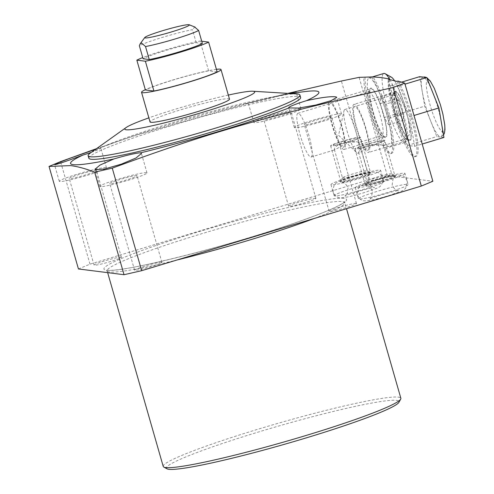 <?xml version="1.0" encoding="UTF-8"?>
<svg xmlns="http://www.w3.org/2000/svg" width="494" height="494" viewBox="0 0 494 494"><rect width="100%" height="100%" fill="white"/><g stroke="black" fill="none" stroke-linecap="round" stroke-linejoin="round"><path stroke-width="0.37" stroke-dasharray="2.47 1.85" d="M404.95 173.425A25.836 2.044 -16 0 1 382.949 181.854A25.836 2.044 -16 0 1 355.804 187.905A25.836 2.044 164 0 1 355.285 187.664A25.836 2.044 164 0 1 377.293 179.236A25.836 2.044 164 0 1 404.438 173.184A25.836 2.044 -16 0 1 404.95 173.425L408.149 184.565A25.836 2.044 164 0 1 386.141 192.993A25.836 2.044 164 0 1 358.996 199.045A25.836 2.044 164 0 1 358.483 198.804A25.836 2.044 164 0 1 380.485 190.375A25.836 2.044 164 0 1 407.63 184.324A25.836 2.044 164 0 1 408.149 184.565M364.924 185.145A16.148 1.278 -16 0 0 382.498 181.181A16.148 1.278 -16 0 0 395.564 176.012A16.148 1.278 -16 0 0 395.317 175.944A16.148 1.278 164 0 0 378.966 179.55A16.148 1.278 164 0 0 364.621 184.886A16.148 1.278 164 0 0 364.924 185.145M78.441 268.964L89.988 264.167L369.636 179.538L387.265 175.506L432.861 181.249M315.629 198.267A14.209 1.124 -16 0 0 300.704 201.595A14.209 1.124 -16 0 0 288.601 206.233A14.209 1.124 -16 0 0 288.885 206.362A14.209 1.124 -16 0 0 303.81 203.034A14.209 1.124 -16 0 0 315.913 198.403A14.209 1.124 -16 0 0 315.629 198.267M121.098 257.146A14.209 1.124 -16 0 0 106.167 260.474A14.209 1.124 -16 0 0 94.064 265.105A14.209 1.124 -16 0 0 94.348 265.235A14.209 1.124 -16 0 0 109.273 261.906A14.209 1.124 -16 0 0 121.382 257.275A14.209 1.124 -16 0 0 121.098 257.146M161.624 262.252A14.209 1.124 -16 0 0 146.693 265.581A14.209 1.124 -16 0 0 134.59 270.218A14.209 1.124 -16 0 0 134.874 270.348A14.209 1.124 -16 0 0 149.805 267.019A14.209 1.124 -16 0 0 161.909 262.382A14.209 1.124 -16 0 0 161.624 262.252M356.162 203.38A14.209 1.124 -16 0 0 341.231 206.708A14.209 1.124 -16 0 0 329.127 211.339A14.209 1.124 -16 0 0 329.412 211.475A14.209 1.124 -16 0 0 344.343 208.147A14.209 1.124 -16 0 0 356.446 203.509A14.209 1.124 -16 0 0 356.162 203.38M334.679 195.976A25.836 2.044 164 0 1 334.166 195.741A25.836 2.044 164 0 1 356.168 187.312A25.836 2.044 164 0 1 383.313 181.261A25.836 2.044 164 0 1 383.832 181.502A25.836 2.044 164 0 1 361.824 189.924A25.836 2.044 164 0 1 334.679 195.976M163.218 466.416A123.611 9.781 164 0 1 268.514 426.094A123.611 9.781 164 0 1 398.399 397.133A123.611 9.781 164 0 1 400.862 398.275M166.984 468.806A121.03 9.577 164 0 1 264.926 430.058A121.03 9.577 164 0 1 396.676 400.344A121.03 9.577 164 0 1 398.936 402.295M290.787 111.625A14.209 1.124 -16 0 0 275.856 114.954A14.209 1.124 -16 0 0 263.753 119.591A14.209 1.124 -16 0 0 264.037 119.721A14.209 1.124 -16 0 0 278.968 116.393A14.209 1.124 -16 0 0 291.071 111.755A14.209 1.124 -16 0 0 290.787 111.625M341.045 113.793A24.539 1.945 -16 0 0 315.258 119.542A24.539 1.945 -16 0 0 294.35 127.545A24.539 1.945 -16 0 0 294.844 127.773A24.539 1.945 -16 0 0 320.625 122.024A24.539 1.945 -16 0 0 341.533 114.015A24.539 1.945 -16 0 0 341.045 113.793M331.313 116.732A14.209 1.124 -16 0 0 316.388 120.067A14.209 1.124 -16 0 0 304.285 124.698A14.209 1.124 -16 0 0 304.57 124.828A14.209 1.124 -16 0 0 319.495 121.499A14.209 1.124 -16 0 0 331.598 116.868A14.209 1.124 -16 0 0 331.313 116.732M300.513 108.686A24.539 1.945 -16 0 0 274.726 114.435A24.539 1.945 -16 0 0 253.823 122.438A24.539 1.945 -16 0 0 254.311 122.666A24.539 1.945 -16 0 0 280.098 116.917A24.539 1.945 -16 0 0 301.007 108.908A24.539 1.945 -16 0 0 300.513 108.686M146.508 172.665A24.539 1.945 -16 0 0 120.721 178.414A24.539 1.945 -16 0 0 99.813 186.423A24.539 1.945 -16 0 0 100.307 186.646A24.539 1.945 -16 0 0 126.094 180.897A24.539 1.945 -16 0 0 146.996 172.894A24.539 1.945 -16 0 0 146.508 172.665M136.782 175.611A14.209 1.124 -16 0 0 121.851 178.939A14.209 1.124 -16 0 0 109.748 183.57A14.209 1.124 -16 0 0 110.032 183.706A14.209 1.124 -16 0 0 124.957 180.378A14.209 1.124 -16 0 0 137.066 175.741A14.209 1.124 -16 0 0 136.782 175.611M105.975 167.559A24.539 1.945 -16 0 0 80.195 173.308A24.539 1.945 -16 0 0 59.286 181.31A24.539 1.945 -16 0 0 59.774 181.539A24.539 1.945 -16 0 0 85.561 175.79A24.539 1.945 -16 0 0 106.469 167.781A24.539 1.945 -16 0 0 105.975 167.559M96.25 170.498A14.209 1.124 -16 0 0 81.325 173.826A14.209 1.124 -16 0 0 69.222 178.464A14.209 1.124 -16 0 0 69.5 178.593A14.209 1.124 -16 0 0 84.431 175.265A14.209 1.124 -16 0 0 96.534 170.634A14.209 1.124 -16 0 0 96.25 170.498M91.378 152.319A24.539 1.945 -16 0 0 100.788 147.978A24.539 1.945 -16 0 0 100.473 147.786A129.169 10.22 164 0 1 139.975 133.917A129.169 10.22 164 0 1 244.376 103.981A129.169 10.22 164 0 1 248.846 102.882A24.539 1.945 -16 0 0 275.603 96.762A129.169 10.22 164 0 1 291.658 93.613M88.846 158.222A110.156 8.719 164 0 1 182.681 122.29A110.156 8.719 164 0 1 298.419 96.484A110.156 8.719 164 0 1 300.618 97.497M396.75 81.337A42.626 7.719 73.2 0 1 413.336 126.161A42.626 7.719 73.2 0 1 414.898 156.715A42.626 7.719 73.2 0 1 397.775 126.254A42.626 7.719 73.2 0 1 388.296 79.244M397.503 86.413L409.625 116.806L414.676 146.31L407.599 145.421L395.472 115.022L390.427 85.518L397.503 86.413L405.012 84.141M389.457 79.497A42.626 7.719 -106.8 0 0 399.214 126.538A42.626 7.719 -106.8 0 0 416.115 156.345A42.626 7.719 -106.8 0 0 414.577 125.896A42.626 7.719 -106.8 0 0 398.034 81.078M365.091 77.15A42.626 7.719 -106.8 0 0 375.15 124.185A42.626 7.719 -106.8 0 0 391.798 153.282A42.626 7.719 -106.8 0 0 390.007 121.777A42.626 7.719 -106.8 0 0 373.019 76.897M387.265 175.506L359.126 77.36M96.484 148.675L137.233 134.813L257.578 100.714L287.872 93.378M100.473 147.786L95.682 149.25M288.212 93.397L248.846 102.882M275.603 96.762L289.712 93.49M371.735 77.157A42.626 7.719 73.2 0 1 388.759 122.037A42.626 7.719 73.2 0 1 390.581 153.646A42.626 7.719 73.2 0 1 373.822 124.241A42.626 7.719 73.2 0 1 363.893 77.194M385.332 137.604A25.836 4.681 73.2 0 1 384.764 137.4A25.836 4.681 73.2 0 1 373.754 114.207A25.836 4.681 73.2 0 1 370.055 88.797A25.836 4.681 73.2 0 1 371.136 88.093A25.836 4.681 73.2 0 1 383.301 113.49A25.836 4.681 73.2 0 1 385.332 137.604M381.689 135.584A22.835 4.137 73.2 0 1 381.183 135.412A22.835 4.137 73.2 0 1 371.451 114.904A22.835 4.137 73.2 0 1 368.184 92.44A22.835 4.137 73.2 0 1 368.796 91.847A22.835 4.137 73.2 0 1 369.135 91.822A22.835 4.137 -106.8 0 1 379.633 113.385A22.835 4.137 -106.8 0 1 382.029 135.56A22.835 4.137 -106.8 0 1 381.689 135.584M358.977 142.463C359.385 141.685 355.785 141.747 348.165 142.649L334.66 149.818C333.555 148.175 336.42 145.557 343.25 141.963C351.135 141.161 356.378 141.327 358.977 142.463L382.029 135.56M311.121 157.024A22.835 4.137 -106.8 0 0 308.725 134.843A22.835 4.137 -106.8 0 0 298.228 113.28A22.835 4.137 73.2 0 0 297.888 113.305A22.835 4.137 73.2 0 0 300.284 135.48A22.835 4.137 73.2 0 0 310.782 157.049A22.835 4.137 -106.8 0 0 311.121 157.024L335.123 149.756L334.364 149.583L342.496 177.945A12.918 1.025 164 0 1 342.515 177.859A12.918 1.025 164 0 1 353.994 173.585A12.918 1.025 164 0 1 367.073 170.708A12.918 1.025 -16 0 1 367.27 170.757L371.247 172.943A16.148 1.278 -16 0 0 371 172.881A16.148 1.278 164 0 0 354.649 176.482A16.148 1.278 164 0 0 340.304 181.817A16.148 1.278 164 0 0 340.607 182.082A16.148 1.278 -16 0 0 358.181 178.118A16.148 1.278 -16 0 0 371.247 172.943M342.496 177.945A12.918 1.025 164 0 0 342.756 178.062A12.918 1.025 -16 0 0 356.328 175.037A12.918 1.025 -16 0 0 367.332 170.825A12.918 1.025 -16 0 0 367.27 170.757M380.633 170.362A25.836 2.044 -16 0 1 358.632 178.785A25.836 2.044 -16 0 1 331.486 184.836A25.836 2.044 164 0 1 330.968 184.602A25.836 2.044 164 0 1 352.975 176.173A25.836 2.044 164 0 1 380.121 170.121A25.836 2.044 -16 0 1 380.633 170.362L383.832 181.502M89.988 264.167L60.583 161.624M369.636 179.538L341.385 81.016M409.625 116.806L414.003 115.485M443.945 137.456L440.407 137.005A31.252 5.662 -106.8 0 0 440.87 136.974A31.252 5.662 -106.8 0 0 441.42 122.703A31.252 5.662 -106.8 0 0 432.83 92.755A31.252 5.662 -106.8 0 0 423.228 77.107A31.252 5.662 73.2 0 0 422.765 77.144L423 77.076M422.765 77.144A31.252 5.662 73.2 0 0 422.216 91.415A31.252 5.662 73.2 0 0 430.805 121.363A31.252 5.662 73.2 0 0 440.407 137.005L436.869 136.56L424.741 106.167L419.69 76.663M390.427 85.518L401.622 82.134M395.472 115.022L424.741 106.167M407.599 145.421L436.869 136.56M414.676 146.31L422.191 144.038M296.832 93.928A110.156 8.719 -16 0 0 191.616 117.004A110.156 8.719 -16 0 0 90.161 153.189M228.327 95.076A67.567 5.348 -16 0 0 148.861 117.862M229.494 99.14A41.335 3.273 -16 0 0 181.656 109.514A41.335 3.273 -16 0 0 150.028 121.925M216.415 69.327A41.335 3.273 -16 0 0 173.166 79.905A41.335 3.273 -16 0 0 145.322 89.717M217.15 71.896L208.616 70.821A40.014 3.168 -16 0 0 145.39 89.957M208.616 70.821L200.07 41.014A40.014 3.168 -16 0 0 142.754 57.594M201.719 41.224L200.07 41.014M202.361 43.472L196.198 42.694A32.289 2.556 -16 0 0 166.392 50.32A32.289 2.556 -16 0 0 143.087 58.767M196.198 42.694L192.469 29.683A32.289 2.556 -16 0 0 162.662 37.309A32.289 2.556 -16 0 0 139.357 45.757M195.142 27.139L194.673 27.016L192.469 29.683M356.569 152.541A22.835 4.137 73.2 0 1 347.523 132.565A22.835 4.137 73.2 0 1 343.972 110.934L338.569 135.276L356.569 152.541A22.835 4.137 73.2 0 0 357.761 153.251A22.835 4.137 -106.8 0 0 358.101 153.226L358.977 152.887C357.872 151.244 360.737 148.626 367.567 145.026C375.452 144.223 380.695 144.39 383.295 145.526C383.702 144.754 380.102 144.816 372.482 145.711L358.977 152.887L358.687 152.652L366.82 181.014A12.918 1.025 164 0 0 367.073 181.131A12.918 1.025 -16 0 0 380.646 178.106A12.918 1.025 -16 0 0 391.649 173.888A12.918 1.025 -16 0 0 391.588 173.826A12.918 1.025 -16 0 0 391.39 173.771A12.918 1.025 164 0 0 378.311 176.654A12.918 1.025 164 0 0 366.832 180.921L364.621 184.886M383.295 145.526L391.649 173.888M392.502 95.509A22.835 4.137 73.2 0 0 395.768 117.967A22.835 4.137 73.2 0 0 405.5 138.474A22.835 4.137 73.2 0 0 406.006 138.653A22.835 4.137 -106.8 0 0 406.346 138.629A22.835 4.137 -106.8 0 0 403.95 116.454A22.835 4.137 -106.8 0 0 393.452 94.885A22.835 4.137 73.2 0 0 393.113 94.91A22.835 4.137 73.2 0 0 392.502 95.509L394.373 91.859A25.836 4.681 73.2 0 1 395.453 91.162A25.836 4.681 73.2 0 1 407.618 116.553A25.836 4.681 73.2 0 1 409.65 140.673A25.836 4.681 73.2 0 1 409.081 140.469A25.836 4.681 73.2 0 1 398.071 117.269A25.836 4.681 73.2 0 1 394.373 91.859M358.101 153.226A22.835 4.137 -106.8 0 0 355.705 131.052A22.835 4.137 -106.8 0 0 345.207 109.489A22.835 4.137 73.2 0 0 344.868 109.514L393.113 94.91M343.972 110.934A22.835 4.137 73.2 0 1 344.868 109.514M399.665 99.881L403.641 113.75L403.172 120.375L398.726 113.132L394.749 99.263L395.219 92.637L399.665 99.881L385.073 104.296L389.05 118.165L388.58 124.791L384.134 117.547L380.158 103.678L380.627 97.059L385.073 104.296M395.219 92.637L380.627 97.059M391.396 77.194A30.844 5.588 73.2 0 0 390.717 76.947A30.844 5.588 -106.8 0 0 393.144 105.747A30.844 5.588 -106.8 0 0 407.667 136.066A30.844 5.588 73.2 0 0 408.958 135.226L405.685 141.605A36.087 6.539 73.2 0 1 404.709 142.544A36.087 6.539 73.2 0 1 404.172 142.581A36.087 6.539 -106.8 0 1 387.586 108.501A36.087 6.539 -106.8 0 1 383.807 73.458M394.527 80.732A30.844 5.588 73.2 0 1 406.136 110.514A30.844 5.588 73.2 0 1 408.958 135.226M389.852 79.583A36.087 6.539 73.2 0 1 402.808 114.312A36.087 6.539 73.2 0 1 405.685 141.605M368.993 77.941A36.087 6.539 -106.8 0 1 369.531 77.898A36.087 6.539 73.2 0 1 386.123 111.984A36.087 6.539 73.2 0 1 389.902 147.027A36.087 6.539 73.2 0 1 389.365 147.064A36.087 6.539 -106.8 0 1 372.779 112.984A36.087 6.539 -106.8 0 1 368.993 77.941L371.599 77.15M403.641 113.75L389.05 118.165M394.749 99.263L380.158 103.678M398.726 113.132L384.134 117.547M403.172 120.375L388.58 124.791M343.799 149.435A25.12 4.551 73.2 0 1 332.252 125.711A25.12 4.551 73.2 0 1 329.615 101.319A25.12 4.551 73.2 0 1 329.992 101.289A25.12 4.551 73.2 0 1 341.539 125.013A25.12 4.551 73.2 0 1 344.17 149.404A25.12 4.551 73.2 0 1 343.799 149.435M385.135 136.924A25.12 4.551 73.2 0 1 373.588 113.2A25.12 4.551 73.2 0 1 370.957 88.809A25.12 4.551 73.2 0 1 371.334 88.778A25.12 4.551 73.2 0 1 382.875 112.502A25.12 4.551 73.2 0 1 385.511 136.894A25.12 4.551 73.2 0 1 385.135 136.924M343.169 147.243A22.835 4.137 -106.8 0 0 341.373 125.927A22.835 4.137 -106.8 0 0 330.622 103.481A22.835 4.137 -106.8 0 0 332.413 124.797A22.835 4.137 -106.8 0 0 343.169 147.243M384.727 140.376A15.499 1.229 -16 0 1 371.525 145.434A15.499 1.229 -16 0 1 355.235 149.065A15.499 1.229 164 0 1 354.927 148.922A15.499 1.229 164 0 1 368.129 143.865A15.499 1.229 164 0 1 384.418 140.234A15.499 1.229 -16 0 1 384.727 140.376L394.842 175.654A15.499 1.229 -16 0 0 394.533 175.512A15.499 1.229 -16 0 0 378.25 179.143A15.499 1.229 -16 0 0 365.041 184.2A15.499 1.229 -16 0 0 365.35 184.342A15.499 1.229 -16 0 0 381.64 180.711A15.499 1.229 -16 0 0 394.842 175.654M381.986 140.969A12.918 1.025 164 0 1 372.359 144.97A12.918 1.025 164 0 1 357.668 148.33A12.918 1.025 164 0 1 367.295 144.328A12.918 1.025 164 0 1 381.986 140.969M354.303 104.345A25.132 4.551 -106.8 0 0 353.932 104.37A25.132 4.551 -106.8 0 0 356.563 128.773A25.132 4.551 -106.8 0 0 368.116 152.51A25.132 4.551 -106.8 0 0 368.493 152.479A25.132 4.551 -106.8 0 0 365.856 128.076A25.132 4.551 -106.8 0 0 354.303 104.345M409.458 140A25.132 4.551 73.2 0 1 397.905 116.263A25.132 4.551 73.2 0 1 395.268 91.859A25.132 4.551 73.2 0 1 395.645 91.835A25.132 4.551 73.2 0 1 407.198 115.565A25.132 4.551 73.2 0 1 409.829 139.969A25.132 4.551 73.2 0 1 409.458 140M367.487 150.312A22.835 4.137 -106.8 0 0 365.69 128.99A22.835 4.137 -106.8 0 0 354.939 106.543A22.835 4.137 -106.8 0 0 356.736 127.86A22.835 4.137 -106.8 0 0 367.487 150.312M360.41 137.313A15.499 1.229 -16 0 1 347.208 142.371A15.499 1.229 -16 0 1 330.918 146.002A15.499 1.229 164 0 1 330.61 145.86A15.499 1.229 164 0 1 343.812 140.802A15.499 1.229 164 0 1 360.101 137.171A15.499 1.229 -16 0 1 360.41 137.313L370.525 172.591A15.499 1.229 -16 0 0 370.216 172.443A15.499 1.229 -16 0 0 353.932 176.074A15.499 1.229 -16 0 0 340.724 181.131A15.499 1.229 -16 0 0 341.033 181.279A15.499 1.229 -16 0 0 357.323 177.649A15.499 1.229 -16 0 0 370.525 172.591M357.668 137.906A12.918 1.025 164 0 1 348.042 141.908A12.918 1.025 164 0 1 333.351 145.267A12.918 1.025 164 0 1 342.978 141.265A12.918 1.025 164 0 1 357.668 137.906M344.04 198.36A126.198 9.985 -16 0 0 200.508 231.186A126.198 9.985 -16 0 0 106.463 270.255A126.198 9.985 -16 0 0 250.001 237.429A126.198 9.985 -16 0 0 344.04 198.36M314.252 218.453A123.611 9.781 -16 0 0 344.787 202.713A123.611 9.781 -16 0 0 342.323 201.571A123.611 9.781 -16 0 0 212.439 230.525A123.611 9.781 -16 0 0 107.136 270.854A123.611 9.781 -16 0 0 109.606 271.996A123.611 9.781 -16 0 0 176.803 260.048M428.02 79.762A27.318 4.946 73.2 0 1 440.883 106.611A27.318 4.946 73.2 0 1 443.032 132.114A27.318 4.946 73.2 0 1 430.169 105.259A27.318 4.946 73.2 0 1 428.02 79.762M355.285 187.664L358.483 198.804M107.655 272.651L106.494 269.952L107.501 270.169C119.764 273.398 230.148 245.895 296.073 222.559C310.139 217.681 321.489 213.371 330.122 209.635C336.63 206.795 341.058 204.535 343.41 202.855L344.855 201.601L344.787 202.713L346.504 208.69M288.601 206.233L263.753 119.591M315.913 198.403L291.071 111.755M294.35 127.545L288.675 107.741M414.898 156.715L416.115 156.345M139.975 133.917L137.233 134.813M244.376 103.981L257.578 100.714M390.581 153.646L391.798 153.282M381.183 135.412L384.764 137.4M368.184 92.44L370.055 88.797M359.2 142.463L367.332 170.825M297.888 113.305L368.796 91.847M342.515 177.859L340.304 181.817M330.968 184.602L334.166 195.741M301.007 108.908L296.097 91.804M253.823 122.438L248.254 103.018M106.469 167.781L100.788 147.978M59.286 181.31L54.513 164.675M443.532 135.023L440.87 136.974M99.813 186.423L94.91 169.312M146.996 172.894L141.426 153.473M341.533 114.015L336.76 97.38M94.064 265.105L69.222 178.464M121.382 257.275L96.534 170.634M134.59 270.218L109.748 183.57M161.909 262.382L137.066 175.741M329.127 211.339L304.285 124.698M356.446 203.509L331.598 116.868M391.588 173.826L395.564 176.012M383.511 145.539L406.346 138.629M405.5 138.474L409.081 140.469M333.104 192.024C333.228 180.94 337.55 182.768 349.221 177.951C362.732 173.727 371.636 171.77 375.922 172.066C378.49 171.961 380.775 173.869 382.757 177.784C382.64 188.875 378.311 187.047 366.647 191.863C353.13 196.081 344.232 198.045 339.946 197.748C337.346 197.835 335.062 195.927 333.104 192.024M341.885 182.366C344.059 182.249 346.096 184.046 348.004 187.751C347.504 193.728 346.541 196.464 345.121 195.951C342.336 196.069 372.217 186.973 374.65 187.485L373.983 187.448C371.735 187.51 369.697 185.719 367.863 182.058C368.357 176.08 369.321 173.351 370.747 173.857C373.532 173.74 343.645 182.842 341.212 182.329L341.885 182.366M392.18 185.127C392.674 179.149 393.638 176.414 395.064 176.926C397.849 176.809 367.962 185.905 365.529 185.392L366.202 185.435C368.376 185.318 370.414 187.109 372.322 190.82C371.821 196.797 370.858 199.527 369.438 199.02C366.653 199.138 396.534 190.036 398.967 190.548L398.3 190.511C396.052 190.579 394.014 188.782 392.18 185.127M407.081 180.853C405.092 176.932 402.808 175.024 400.239 175.135C395.953 174.833 387.049 176.796 373.538 181.014C361.867 185.83 357.545 184.003 357.421 195.093C359.379 198.989 361.664 200.897 364.263 200.811C368.549 201.107 377.447 199.15 390.964 194.926C402.629 190.11 406.957 191.944 407.081 180.853M389.902 147.027L404.709 142.544M329.615 101.319L370.957 88.809M344.17 149.404L385.511 136.894M354.927 148.922L365.041 184.2M395.268 91.859L353.932 104.37M409.829 139.969L368.493 152.479M330.61 145.86L340.724 181.131"/><path stroke-width="0.74" d="M421.308 186.053L393.063 87.531L404.716 83.103L432.861 181.249L421.308 186.053L141.667 270.681L124.037 274.713L78.441 268.964L49.036 166.422L60.583 161.624L96.484 148.675M346.504 208.69L400.862 398.275A123.611 9.781 164 0 1 400.702 399.127A123.611 9.781 164 0 1 290.867 439.981A123.611 9.781 164 0 1 165.681 467.559A123.611 9.781 164 0 1 163.804 467.058A123.611 9.781 164 0 1 163.218 466.416L107.655 272.651M400.702 399.127L398.936 402.295A121.03 9.577 164 0 1 291.392 442.297A121.03 9.577 164 0 1 168.825 469.3A121.03 9.577 164 0 1 166.984 468.806L163.804 467.058M306.515 100.659A24.539 1.945 -16 0 0 288.675 107.741A24.539 1.945 -16 0 0 288.984 107.939L298.889 108.05L315.802 105.043L331.066 100.696L336.76 97.38L336.21 96.941C331.443 96.132 321.545 97.367 306.515 100.659A129.169 10.22 164 0 0 316.314 91.063A129.169 10.22 164 0 0 291.658 93.613M288.984 107.939A129.169 10.22 164 0 1 140.611 152.844A24.539 1.945 -16 0 0 113.855 158.963A129.169 10.22 164 0 1 73.143 164.656A129.169 10.22 164 0 1 82.943 155.067A24.539 1.945 -16 0 0 91.378 152.319M300.618 97.497A110.156 8.719 164 0 1 206.782 133.436A110.156 8.719 164 0 1 91.044 159.241A110.156 8.719 164 0 1 88.846 158.222L88.136 155.746A110.156 8.719 -16 0 0 90.334 156.765A110.156 8.719 164 0 0 206.072 130.959A110.156 8.719 164 0 0 299.907 95.021L300.618 97.497M404.716 83.103L398.034 81.078L396.75 81.337L388.296 79.244L389.5 78.972A42.626 7.719 -106.8 0 0 389.457 79.497M287.872 93.378L341.385 81.016L359.126 77.36L373.019 76.897L381.158 77.564L389.5 78.972A36.087 6.539 73.2 0 1 389.852 79.583M113.855 158.963L99.949 165.107L94.91 169.312L95.472 169.8L104.895 168.905L121.252 164.175L136.029 157.994L141.426 153.473L140.611 152.844M124.037 274.713L94.632 172.171C85.987 168.781 78.04 166.595 70.778 165.607L49.036 166.422M94.632 172.171L112.262 168.139C160.667 150.361 197.297 137.931 241.066 125.309C285.798 112.712 316.055 105.055 393.063 87.531M95.682 149.25L69.833 158.339L58.65 162.656L54.945 164.687C59.206 163.73 68.536 160.519 82.943 155.067M289.712 93.49L296.097 91.804L288.212 93.397M141.667 270.681L112.262 168.139M405.012 84.141L426.767 77.552L438.894 107.951L443.945 137.456L422.191 144.038M414.003 115.485L438.894 107.951M401.622 82.134L419.69 76.663L426.767 77.552M148.861 117.862A67.567 5.348 -16 0 0 126.056 127.588A67.567 5.348 -16 0 0 126.161 129.78A67.567 5.348 164 0 0 203.015 112.206A67.567 5.348 164 0 0 253.366 91.285A67.567 5.348 -16 0 0 252.829 91.236L296.832 93.928A110.156 8.719 -16 0 1 297.709 94.008A110.156 8.719 164 0 1 299.907 95.021M126.056 127.588L90.161 153.189A110.156 8.719 -16 0 0 88.136 155.746M252.829 91.236A67.567 5.348 -16 0 0 228.327 95.076M145.322 89.717A41.335 3.273 -16 0 0 141.537 92.316L150.028 121.925A41.335 3.273 -16 0 0 197.866 111.558A41.335 3.273 -16 0 0 229.494 99.14L221.003 69.531A41.335 3.273 -16 0 0 216.415 69.327M141.537 92.316A41.335 3.273 -16 0 0 189.381 81.948A41.335 3.273 -16 0 0 221.003 69.531M142.754 57.594A40.014 3.168 -16 0 0 136.844 60.151L145.39 89.957L153.924 91.032L145.378 61.225A40.014 3.168 -16 0 0 208.604 42.095L201.719 41.224M208.604 42.095L217.15 71.896A40.014 3.168 164 0 1 153.924 91.032M145.378 61.225L136.844 60.151M144.779 37.507A23.23 1.84 -16 0 0 145.18 37.933A23.23 1.84 164 0 0 170.714 32.159A23.23 1.84 164 0 0 189.208 24.768A23.23 1.84 164 0 0 188.912 24.7A23.23 1.84 -16 0 0 165.638 29.813A23.23 1.84 -16 0 0 144.779 37.507L140.197 43.768L139.357 45.757L143.087 58.767L149.256 59.546A32.289 2.556 -16 0 0 179.056 51.919A32.289 2.556 -16 0 0 202.361 43.472L198.631 30.461L194.673 27.016M198.631 30.461A32.289 2.556 164 0 1 175.327 38.909A32.289 2.556 164 0 1 145.52 46.535L149.256 59.546M140.197 43.768L141.562 43.083L145.52 46.535M371.599 77.15L383.807 73.458A36.087 6.539 -106.8 0 1 384.344 73.421A36.087 6.539 73.2 0 1 385.135 73.699L391.396 77.194A30.844 5.588 73.2 0 1 394.527 80.732M385.135 73.699A36.087 6.539 73.2 0 1 389.494 78.972M176.803 260.048A123.611 9.781 -16 0 0 314.252 218.453M422.765 77.144L424.803 76.978L426.6 77.533M426.804 77.644L430.342 81.127L434.319 88.327L440.352 104.592L442.896 114.139L444.748 124.772L444.964 129.552L444.433 133.164L443.532 135.023M189.208 24.768L195.142 27.139"/></g></svg>
